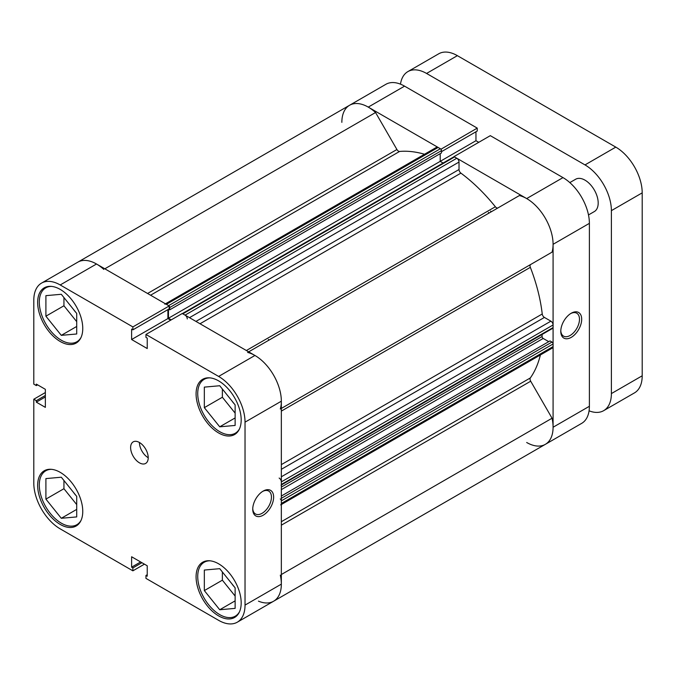 <?xml version="1.0" encoding="UTF-8"?>
<svg xmlns="http://www.w3.org/2000/svg" width="676" height="676" viewBox="0 0 676 676"><rect width="100%" height="100%" fill="white"/><g stroke="black" fill="none" stroke-linecap="round" stroke-linejoin="round"><path stroke-width="1.01" d="M571.237 337.366A14.779 8.534 -60 0 1 560.784 331.333A14.779 8.534 -60 0 1 571.237 313.225L571.237 313.225A14.779 8.534 -60 0 1 581.69 319.258A14.779 8.534 -60 0 1 571.237 337.366M560.801 330.665A13.224 7.639 120 0 0 563.522 336.116A13.224 7.639 120 0 0 570.138 335.457A13.224 7.639 120 0 0 578.774 323.804A13.224 7.639 120 0 0 576.755 313.208A13.224 7.639 120 0 0 570.671 313.571M491.182 211.833A124.469 71.867 -120 0 0 490.599 211.115A124.469 71.867 60 0 1 491.182 211.833M488.985 213.101A124.469 71.867 -120 0 0 488.402 212.382M562.99 177.611L490.311 135.656L454.002 156.612L526.68 198.575L562.99 177.611A37.341 21.556 60 0 1 589.387 223.35L553.086 244.306L553.086 427.24L589.387 406.284L589.387 223.35M526.68 442.493A37.341 21.556 -120 0 0 545.355 444.335A37.341 21.556 -120 0 0 553.086 427.24M553.086 244.306A37.341 21.556 -120 0 0 526.68 198.575M440.929 149.244L477.239 128.11L404.561 86.148L368.251 107.112L440.929 149.066M368.251 107.112A37.341 21.556 -120 0 0 349.585 105.262A37.341 21.556 -120 0 0 341.853 122.356M147.571 293.477L396.922 149.514L375.552 112.512A37.341 21.556 60 0 0 349.585 105.262L385.895 84.297A37.341 21.556 60 0 1 404.561 86.148M441.47 151.678L477.239 131.034L477.239 128.11M478.76 142.323L475.963 140.709L475.963 131.769M589.387 406.284A37.341 21.556 60 0 1 581.656 423.379L273.611 601.226A37.341 21.556 60 0 1 258.452 601.141M440.203 153.672L440.203 161.353L475.963 140.709M268.364 339.42A124.469 71.867 60 0 1 268.947 340.138M182.368 313.563L453.79 156.866A1.555 0.896 60 0 1 454.568 156.942L456.815 158.243A3.11 1.8 60 0 1 459.021 162.054L459.021 169.524A3.11 1.8 -120 0 0 460.914 173.132A135.361 78.154 60 0 1 495.356 206.755A3.11 1.8 -120 0 0 496.463 207.735A3.11 1.8 -120 0 0 497.992 207.895M396.922 149.514A3.11 1.8 -120 0 0 398.477 151.162A3.11 1.8 -120 0 0 399.575 151.458A135.361 78.154 60 0 1 424.511 154.246M540.386 354.959A135.361 78.154 60 0 1 530.339 377.943A3.11 1.8 -120 0 0 530.694 381.213L552.055 418.224A37.341 21.556 60 0 1 545.355 444.335M248.667 351.85L519.379 195.55A37.341 21.556 60 0 1 545.355 218.289A37.341 21.556 60 0 1 552.055 252.14L530.694 264.477A3.11 1.8 -120 0 0 530.339 267.341A135.361 78.154 60 0 1 542.236 313.994A3.11 1.8 -120 0 0 544.417 317.433L281.343 469.313M165.459 303.811L436.561 147.292A3.11 1.8 60 0 1 438.116 147.444L166.372 304.335A3.11 1.8 -120 0 0 164.817 304.183M166.372 304.335L168.628 305.636L440.372 148.745L438.116 147.444M440.372 148.745A1.555 0.896 60 0 1 441.47 150.655L441.47 152.937L169.727 309.828L168.637 309.202M168.459 309.304L168.459 318.244L440.203 161.353L443.11 163.026M281.343 476.791L550.881 321.168L544.417 317.433M550.881 321.168A3.11 1.8 60 0 1 553.086 324.979L281.343 481.87A3.11 1.8 -120 0 0 279.137 478.059M281.022 485.182A1.555 0.896 -120 0 0 281.343 484.472L553.086 327.581L553.086 324.979M553.086 327.581A1.555 0.896 60 0 1 552.765 328.291L281.343 484.996M542.084 334.459L542.084 336.538A1.555 0.896 -120 0 0 543.183 338.448L548.743 341.65M281.343 496.032L550.002 340.924L551.988 342.064A1.555 0.896 60 0 1 553.086 343.974L553.086 346.577A3.11 1.8 60 0 1 552.444 347.996L281.343 504.516M280.312 575.115A37.341 21.556 60 0 1 273.611 601.226L237.301 622.19A37.341 21.556 -120 0 0 245.033 605.096L281.343 584.132L281.343 401.198L245.033 422.162L245.033 605.096M280.692 504.887A3.11 1.8 -120 0 0 281.343 503.468L553.086 346.577M553.086 343.974L281.343 500.865L281.343 503.468M281.343 500.865A1.555 0.896 -120 0 0 280.244 498.956M281.343 484.472L281.343 481.87M247.636 352.441A37.341 21.556 60 0 1 273.611 375.172A37.341 21.556 60 0 1 280.312 409.031M187.277 318.945A3.11 1.8 -120 0 0 185.072 315.134L456.815 158.243M454.568 156.942L182.816 313.833L185.072 315.134M182.816 313.833A1.555 0.896 -120 0 0 182.038 313.748M168.459 318.244L171.256 319.858M441.47 150.655L169.727 307.538L169.727 309.828M169.727 307.538A1.555 0.896 -120 0 0 169.186 306.135M349.585 105.262L77.841 262.153A37.341 21.556 60 0 1 103.808 269.403M552.055 418.224L281.343 574.524M375.552 112.512L104.839 268.803M588.492 214.934L594.322 211.571A18.675 10.782 -120 0 0 597.187 196.606A18.675 10.782 -120 0 0 584.993 180.154A18.675 10.782 -120 0 0 575.656 179.233L569.817 182.596M589.075 410.814A37.341 21.556 -120 0 0 603.66 410.67A37.341 21.556 -120 0 0 611.391 393.584L642.2 375.797L642.2 192.863L611.391 210.642L611.391 393.584M611.391 210.642A37.341 21.556 -120 0 0 584.993 164.91L615.794 147.123L457.373 55.66L426.564 73.447L584.993 164.91M426.564 73.447A37.341 21.556 -120 0 0 407.89 71.597A37.341 21.556 -120 0 0 400.479 84.154M407.89 71.597L438.699 53.81A37.341 21.556 60 0 1 457.373 55.66M615.794 147.123A37.341 21.556 60 0 1 642.2 192.863M642.2 375.797A37.341 21.556 60 0 1 634.468 392.891L603.66 410.67M81.052 520.359A31.121 17.965 60 0 1 76.861 524.703A31.121 17.965 60 0 1 61.305 523.156A31.121 17.965 60 0 1 40.974 495.736A31.121 17.965 60 0 1 45.748 470.8A31.121 17.965 60 0 1 51.596 469.347M81.052 337.425A31.121 17.965 60 0 1 76.861 341.76A31.121 17.965 60 0 1 61.305 340.222A31.121 17.965 60 0 1 40.974 312.802A31.121 17.965 60 0 1 45.748 287.866A31.121 17.965 60 0 1 51.596 286.404M239.473 428.888A31.121 17.965 60 0 1 235.29 433.232A31.121 17.965 60 0 1 219.734 431.685A31.121 17.965 60 0 1 199.403 404.265A31.121 17.965 60 0 1 204.169 379.329A31.121 17.965 60 0 1 210.025 377.876M239.473 611.822A31.121 17.965 60 0 1 235.29 616.166A31.121 17.965 60 0 1 219.734 614.628A31.121 17.965 60 0 1 199.403 587.199A31.121 17.965 60 0 1 204.169 562.271A31.121 17.965 60 0 1 210.025 560.81M139.417 442.484A12.447 7.183 -120 0 0 133.197 441.867A12.447 7.183 -120 0 0 131.288 451.847A12.447 7.183 -120 0 0 139.417 462.815A12.447 7.183 -120 0 0 145.644 463.432A12.447 7.183 -120 0 0 147.545 453.452A12.447 7.183 -120 0 0 139.417 442.484A12.447 7.183 -120 0 0 148.221 457.728M263.184 491.08L263.184 491.08A14.779 8.534 -60 0 1 273.636 497.113A14.779 8.534 -60 0 1 263.184 515.213A14.779 8.534 -60 0 1 252.74 509.18A14.779 8.534 -60 0 1 263.184 491.08L263.184 491.08M252.748 508.521A13.224 7.639 120 0 0 255.477 513.963A13.224 7.639 120 0 0 262.085 513.312A13.224 7.639 120 0 0 270.73 501.66A13.224 7.639 120 0 0 268.702 491.063A13.224 7.639 120 0 0 262.626 491.427M60.206 289.404A31.899 18.413 -120 0 0 44.253 287.824A31.899 18.413 -120 0 0 39.369 313.385A31.899 18.413 -120 0 0 60.206 341.49A31.899 18.413 -120 0 0 76.151 343.07A31.899 18.413 -120 0 0 81.044 317.517A31.899 18.413 -120 0 0 60.206 289.404M60.206 472.338A31.899 18.413 -120 0 0 44.253 470.766A31.899 18.413 -120 0 0 39.369 496.319A31.899 18.413 -120 0 0 60.206 524.424A31.899 18.413 -120 0 0 76.151 526.004A31.899 18.413 -120 0 0 81.044 500.451A31.899 18.413 -120 0 0 60.206 472.338M218.627 563.809A31.899 18.413 -120 0 0 202.682 562.229A31.899 18.413 -120 0 0 197.798 587.79A31.899 18.413 -120 0 0 218.627 615.895A31.899 18.413 -120 0 0 234.58 617.475A31.899 18.413 -120 0 0 239.465 591.914A31.899 18.413 -120 0 0 218.627 563.809M218.627 380.875A31.899 18.413 -120 0 0 202.682 379.295A31.899 18.413 -120 0 0 197.798 404.848A31.899 18.413 -120 0 0 218.627 432.961A31.899 18.413 -120 0 0 234.58 434.541A31.899 18.413 -120 0 0 239.465 408.98A31.899 18.413 -120 0 0 218.627 380.875M234.378 403.961A13.224 7.639 60 0 1 231.927 400.919M234.378 586.895A13.224 7.639 60 0 1 231.927 583.853M75.949 495.432A13.224 7.639 60 0 1 73.507 492.39M75.949 312.498A13.224 7.639 60 0 1 73.507 309.456M41.532 283.109L77.841 262.153A37.341 21.556 60 0 1 96.507 264.003L169.186 305.958L132.885 326.922L60.206 284.959A37.341 21.556 -120 0 0 41.532 283.109A37.341 21.556 -120 0 0 33.8 300.203L33.8 384.129L36.327 385.59L36.327 384.112L45.351 389.325L45.351 407.366L36.327 402.152L36.327 400.682L33.8 399.22L33.8 483.137A37.341 21.556 -120 0 0 60.206 528.877L132.885 570.831L132.885 567.916L131.609 567.172L131.609 556.762L147.233 565.778L147.233 576.197L145.948 575.462L145.948 578.377L218.627 620.34A37.341 21.556 -120 0 0 237.301 622.19M45.351 392.553L33.8 399.22M169.186 305.958L169.186 308.881L132.885 329.846L131.609 329.102L131.609 339.521L147.233 348.546L147.233 338.127L145.948 337.392L145.948 334.468L182.258 313.503L254.936 355.466A37.341 21.556 60 0 1 281.343 401.198M167.91 309.616L167.91 318.565L170.707 320.179M281.343 584.132A37.341 21.556 60 0 1 273.611 601.226M132.885 326.922L132.885 329.846M245.033 422.162A37.341 21.556 -120 0 0 218.627 376.431L145.948 334.468M144.436 564.164L132.885 570.831M222.37 389.03L222.37 397.243L235.13 413.112M222.37 571.964L222.37 580.177L235.13 596.055M63.941 480.501L63.941 488.706L76.709 504.583M63.941 297.558L63.941 305.772L76.709 321.649M45.351 396.947L36.327 402.152M45.351 395.468L36.327 400.682M37.602 384.847L36.327 385.59M147.233 574.718L145.948 575.462M140.625 561.967L131.609 567.172M141.901 562.702L132.885 567.916M167.91 318.565L131.609 339.521M204.329 590.596L204.329 570.054L219.734 568.677L235.13 587.841L235.13 608.375L219.734 609.752L204.329 590.596L222.37 580.177M219.734 609.752L235.13 600.863M204.329 407.653L204.329 387.12L219.734 385.743L235.13 404.907L235.13 425.441L219.734 426.818L204.329 407.653L222.37 397.243M219.734 426.818L235.13 417.929M45.9 316.191L45.9 295.657L61.305 294.28L76.709 313.436L76.709 333.978L61.305 335.355L45.9 316.191L63.941 305.772M61.305 335.355L76.709 326.457M45.9 499.125L45.9 478.591L61.305 477.214L76.709 496.378L76.709 516.912L61.305 518.289L45.9 499.125L63.941 488.706M61.305 518.289L76.709 509.391M399.575 151.458L150.579 295.218M460.914 173.132L200.02 323.762M246.36 350.514L495.356 206.755M281.343 521.703L530.339 377.943M530.339 267.341L281.343 411.101M281.343 464.615L542.236 313.994M281.343 408.439L530.694 264.477M530.694 381.213L281.343 525.176M543.183 338.448L281.343 489.618M281.343 498.322L551.988 342.064M281.343 487.075L542.084 336.538M195.947 321.413L459.021 169.524M459.021 162.054L189.474 317.669M96.507 264.003L60.206 284.959M218.627 376.431L254.936 355.466M76.861 524.703L79.261 523.317M76.861 341.76L79.261 340.374M235.29 433.232L237.69 431.846M235.29 616.166L237.69 614.78M204.169 562.271L206.569 560.886M204.169 379.329L206.569 377.943M45.748 287.866L48.148 286.48M45.748 470.8L48.148 469.414"/></g></svg>

